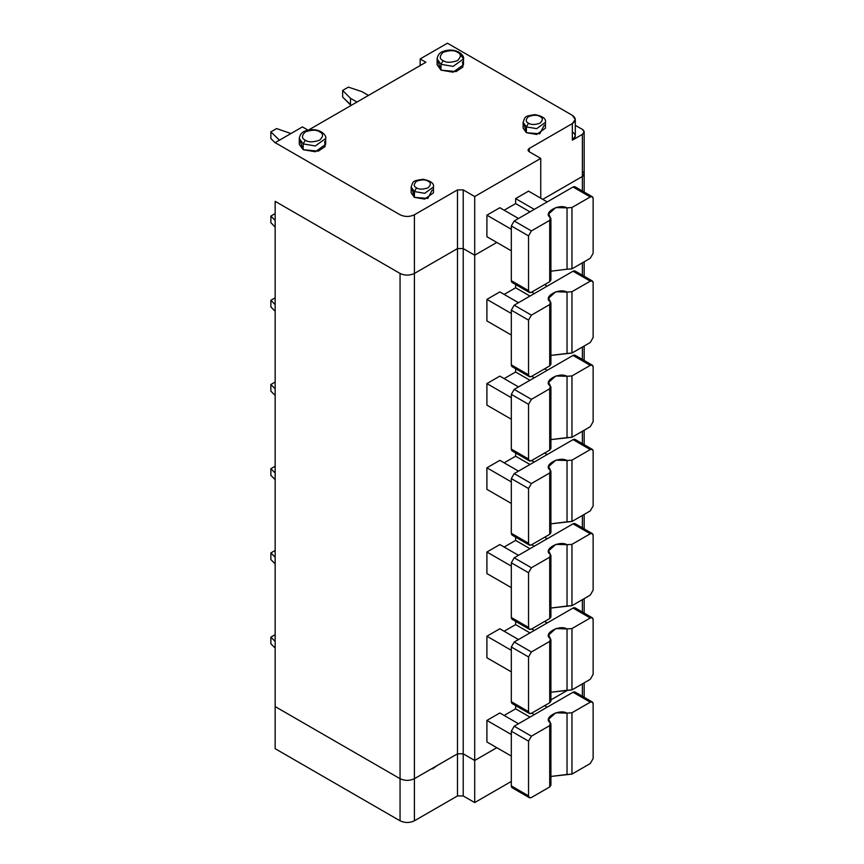 <?xml version="1.0" encoding="UTF-8"?>
<svg xmlns="http://www.w3.org/2000/svg" width="864" height="864" viewBox="0 0 864 864"><rect width="100%" height="100%" fill="white"/><g stroke="black" fill="none" stroke-linecap="round" stroke-linejoin="round"><path stroke-width="1.3" d="M474.703 760.46L474.703 802.57L511.315 781.434L474.703 802.57L474.703 760.46L463.223 753.829L463.223 795.938L474.703 802.57L463.223 795.938L463.223 753.829L457.477 753.829L414.418 778.691C409.633 780.926 404.849 780.926 400.054 778.691L275.162 706.59L275.162 748.688L275.162 706.59L400.054 778.691L400.054 820.8L400.054 778.691C404.849 780.926 409.633 780.926 414.418 778.691L414.418 820.8L414.418 778.691L457.477 753.829L457.477 795.938L457.477 753.829L463.223 753.829L474.703 760.46L496.811 747.695L474.703 760.46L474.703 255.215L463.223 248.584L457.477 248.584L414.418 273.445C409.633 275.681 404.849 275.681 400.054 273.445L275.162 201.334L400.054 273.445C404.849 275.681 409.633 275.681 414.418 273.445L457.477 248.584L463.223 248.584L474.703 255.215L496.811 242.449L474.703 255.215L474.703 196.528L474.703 255.215L463.223 248.584L463.223 189.896L463.223 753.829L474.703 760.46L496.811 747.695L474.703 760.46L463.223 753.829L463.223 248.584L457.477 248.584L457.477 189.896L457.477 248.584L414.418 273.445L414.418 214.769L414.418 273.445C409.633 275.681 404.849 275.681 400.054 273.445L400.054 778.691C404.849 780.926 409.633 780.926 414.418 778.691L414.418 273.445L414.418 778.691L457.477 753.829L457.477 248.584L457.477 753.829L463.223 753.829L457.477 753.829L414.418 778.691C409.633 780.926 404.849 780.926 400.054 778.691L400.054 273.445L275.162 201.334L275.162 706.59L275.162 201.334L400.054 273.445C404.849 275.681 409.633 275.681 414.418 273.445L457.477 248.584L463.223 248.584L474.703 255.215L474.703 760.46M275.162 748.688L400.054 820.8C404.849 823.036 409.633 823.036 414.418 820.8L457.477 795.938L463.223 795.938L457.477 795.938L414.418 820.8C409.633 823.036 404.849 823.036 400.054 820.8L275.162 748.688M550.908 699.894L567.41 690.368L550.908 699.894M432.518 768.895L437.27 765.493L432.518 768.895M582.379 683.878L582.379 696.265L582.379 683.878M308.178 130.226L425.898 62.262L420.152 58.946L420.152 65.578L420.152 58.946L447.433 43.2L572.324 115.312L447.433 43.2L420.152 58.946L425.898 62.262L308.178 130.226L302.443 126.911L308.178 130.226M582.379 171.504C584.701 173.156 584.701 174.82 582.379 176.472L542.754 199.346L582.379 176.472L582.379 134.374C584.701 132.71 584.701 131.058 582.379 129.395L575.294 125.312L582.379 129.395L584.161 131.879L582.379 134.374L572.324 140.173L582.379 134.374L582.379 176.472L584.161 173.988L582.379 176.472L542.754 199.346L582.379 176.472L582.379 191.009L582.379 176.472C584.701 174.82 584.701 173.156 582.379 171.504M572.324 131.879C576.202 134.644 576.202 137.408 572.324 140.173L572.324 123.595L529.254 148.457L529.254 151.772L529.254 148.457L528.066 150.12L529.254 151.772L540.745 158.404L540.745 198.191L540.745 158.404L474.703 196.528L463.223 189.896L457.477 189.896L414.418 214.769C409.633 217.004 404.849 217.004 400.054 214.769L275.162 142.657L302.443 126.911L275.162 142.657L400.054 214.769C404.849 217.004 409.633 217.004 414.418 214.769L457.477 189.896L463.223 189.896L474.703 196.528L540.745 158.404L529.254 151.772C527.71 150.671 527.71 149.569 529.254 148.457L572.324 123.595C576.202 120.83 576.202 118.066 572.324 115.312L575.294 119.448L572.324 123.595L572.324 140.173L575.294 136.026L575.294 119.448M486.907 236.725L486.907 215.179L499.835 207.716L486.907 215.179L486.907 236.725L511.315 250.819L486.907 236.725M504.133 210.211L515.624 203.58L515.624 198.601L528.541 191.138L515.624 198.601L515.624 203.58L504.133 210.211M511.315 229.273L486.907 215.179L511.315 229.273M518.497 218.495L499.835 207.716L518.497 218.495M529.978 211.864L515.624 203.58L529.978 211.864M534.287 209.38L515.624 198.601L534.287 209.38M547.204 201.917L528.541 191.138L547.204 201.917M514.188 282.312C512.449 283.1 511.499 282.55 511.315 280.66L511.315 225.958L514.188 220.979L573.048 187.002C574.776 186.214 575.737 186.764 575.91 188.654M592.304 196.744L575.078 186.797L573.048 187.002L590.274 196.949L592.304 196.744L593.136 198.601L593.136 253.303L590.274 258.282L571.957 268.844L590.274 258.282L593.136 253.303L593.136 198.601C592.963 196.711 592.002 196.16 590.274 196.949L571.957 207.511L571.957 268.844L567.032 269.212L571.957 268.844L571.957 207.511L567.032 207.878L567.032 269.212L550.908 271.199L567.032 269.212L567.032 207.878L555.779 207.544L548.662 213.937L550.908 218.7L549.72 220.352L549.72 281.686L531.414 292.259L549.72 281.686L549.72 220.352L531.414 230.926L528.541 235.894L528.541 290.606C528.725 292.496 529.686 293.047 531.414 292.259L529.384 292.464L528.541 290.606L511.315 280.66L512.158 282.517L529.384 292.464M511.315 225.958L528.541 235.894L531.414 230.926L514.188 220.979L511.315 225.958L511.315 280.66L528.541 290.606L528.541 235.894L511.315 225.958M550.346 278.845L549.72 281.686L550.908 280.033L550.908 218.7M573.048 187.002L514.188 220.979L531.414 230.926L549.72 220.352L550.346 217.512C542.3 212.922 559.094 203.234 567.032 207.878L571.957 207.511L590.274 196.949L573.048 187.002M324.691 141.415L325.112 146.534L318.287 151.157L303.156 149.699L300.283 141.415M432.281 189.896L427.766 198.428L414.418 197.359L412.333 189.896M462.51 61.852L462.931 66.971L456.106 71.593L440.975 70.135L438.102 61.852M544.255 125.248L539.741 133.78L526.392 132.71L524.308 125.248M303.156 149.699L315.317 151.762L325.685 144.32L325.685 138.51L315.317 145.951L303.156 143.899L299.29 138.51L303.156 143.899L303.156 149.699L303.156 143.899L315.317 145.951L325.685 138.51C327.078 135.216 318.827 126.414 305.521 130.896C301.925 132.041 299.84 134.59 299.29 138.51L299.29 144.32L303.156 149.699M303.156 143.899L305.316 140.173C301.514 138.445 301.514 135.68 305.316 131.879C311.893 129.686 316.678 129.686 319.669 131.879C323.471 133.607 323.471 136.372 319.669 140.173C313.081 142.366 308.297 142.366 305.316 140.173L303.156 143.899M305.316 140.173C308.297 142.366 313.081 142.366 319.669 140.173C323.471 136.372 323.471 133.607 319.669 131.879C316.678 129.686 311.893 129.686 305.316 131.879C301.514 135.68 301.514 138.445 305.316 140.173M414.418 197.359L424.699 199.098L433.48 192.802L433.48 187.002L424.699 193.298L414.418 191.56L411.145 187.002L414.418 191.56L414.418 197.359L414.418 191.56L424.699 193.298L433.48 187.002C434.214 183.362 430.726 180.792 423.036 179.28C411.631 180.814 413.284 181.688 411.145 187.002L411.145 192.802L414.418 197.359M414.418 191.56L416.567 187.823C413.532 186.451 413.532 184.237 416.567 181.202C421.837 179.442 425.66 179.442 428.047 181.202C431.093 182.574 431.093 184.788 428.047 187.823C422.788 189.583 418.954 189.583 416.567 187.823L414.418 191.56M416.567 187.823C418.954 189.583 422.788 189.583 428.047 187.823C431.093 184.788 431.093 182.574 428.047 181.202C425.66 179.442 421.837 179.442 416.567 181.202C413.532 184.237 413.532 186.451 416.567 187.823M440.975 70.135L453.125 72.187L463.504 64.746L463.504 58.946L453.125 66.388L440.975 64.336L437.108 58.946L440.975 64.336L440.975 70.135L440.975 64.336L453.125 66.388L463.504 58.946C464.897 55.652 456.646 46.85 443.34 51.322C439.733 52.477 437.659 55.026 437.108 58.946L437.108 64.746L440.975 70.135M459.637 53.557L463.504 58.946M440.975 64.336L443.124 60.61C439.322 58.882 439.322 56.117 443.124 52.315C449.712 50.123 454.496 50.123 457.477 52.315C461.279 54.043 461.279 56.808 457.477 60.61C450.9 62.802 446.116 62.802 443.124 60.61L440.975 64.336M443.124 60.61C446.116 62.802 450.9 62.802 457.477 60.61C461.279 56.808 461.279 54.043 457.477 52.315C454.496 50.123 449.712 50.123 443.124 52.315C439.322 56.117 439.322 58.882 443.124 60.61M526.392 132.71L536.674 134.449L545.454 128.153L545.454 122.353L536.674 128.65L526.392 126.911L523.12 122.353L526.392 126.911L526.392 132.71L526.392 126.911L536.674 128.65L545.454 122.353C546.188 118.714 542.7 116.143 535 114.631C523.606 116.165 525.258 117.05 523.12 122.353L523.12 128.153L526.392 132.71M526.392 126.911L528.541 123.185C525.496 121.802 525.496 119.588 528.541 116.554C533.812 114.793 537.635 114.793 540.022 116.554C543.067 117.925 543.067 120.139 540.022 123.185C534.762 124.934 530.928 124.934 528.541 123.185L526.392 126.911M528.541 123.185C530.928 124.934 534.762 124.934 540.022 123.185C543.067 120.139 543.067 117.925 540.022 116.554C537.635 114.793 533.812 114.793 528.541 116.554C525.496 119.588 525.496 121.802 528.541 123.185M290.952 133.542L276.599 128.563L270.864 131.879L279.472 140.173L270.864 131.879L270.864 138.51L275.162 142.819L270.864 138.51L270.864 131.879L276.599 128.563L290.952 133.542M278.705 140.616L278.705 139.73L278.705 140.616M348.376 87.124L342.641 90.439L350.482 98.291L356.994 102.049L350.482 98.291L350.482 104.922L351.248 105.365L342.641 97.07L342.641 90.439L348.376 87.124L361.962 91.66L348.376 87.124M368.474 95.418L361.962 91.66L368.474 95.418M350.482 98.291L342.641 90.439L342.641 97.07L350.482 104.922L350.482 98.291M592.304 701.989L593.136 703.858C592.963 701.957 592.002 701.406 590.274 702.194L573.048 692.248L590.274 702.194L592.304 701.989L575.078 692.053L573.048 692.248L514.188 726.235L531.414 736.182L514.188 726.235L511.315 731.203L528.541 741.15L531.414 736.182L549.72 725.609L531.414 736.182L528.541 741.15L528.541 795.852C528.725 797.742 529.686 798.304 531.414 797.515L549.72 786.942L549.72 725.609L549.72 786.942L550.908 785.279L550.908 723.946L549.72 725.609L550.346 722.758L550.908 723.946M582.379 612.058L582.379 599.67L582.379 612.058M582.379 527.85L582.379 515.462L582.379 527.85M582.379 443.642L582.379 431.255L582.379 443.642M582.379 359.435L582.379 347.047L582.379 359.435M582.379 275.216L582.379 262.84L582.379 275.216M529.978 717.109L515.624 708.826L504.133 715.457L515.624 708.826L515.624 705.553L515.624 708.826L529.978 717.109M571.957 712.768L567.032 713.124L567.032 774.457L571.957 774.101L571.957 712.768L571.957 774.101L590.274 763.528L593.136 758.56L590.274 763.528L571.957 774.101L550.908 776.444L567.032 774.457L567.032 713.124L571.957 712.768L590.274 702.194L571.957 712.768M275.162 706.59L400.054 778.691L275.162 706.59M544.622 705.672L547.204 707.173L544.622 705.672M499.835 712.973L518.497 723.74L499.835 712.973L486.907 720.425L499.835 712.973M496.811 242.449L474.703 255.215L496.811 242.449M486.907 741.982L486.907 720.425L511.315 734.519L486.907 720.425L486.907 741.982L511.315 756.065L486.907 741.982M486.907 657.774L486.907 636.217L499.835 628.765L518.497 639.533L499.835 628.765L486.907 636.217L511.315 650.311L486.907 636.217L486.907 657.774L511.315 671.857L486.907 657.774M504.133 631.249L515.624 624.618L515.624 621.346L515.624 624.618L504.133 631.249M486.907 573.566L486.907 552.01L499.835 544.558L518.497 555.325L499.835 544.558L486.907 552.01L511.315 566.104L486.907 552.01L486.907 573.566L511.315 587.65L486.907 573.566M504.133 547.042L515.624 540.41L515.624 537.138L515.624 540.41L504.133 547.042M486.907 489.359L486.907 467.802L499.835 460.35L518.497 471.118L499.835 460.35L486.907 467.802L511.315 481.896L486.907 467.802L486.907 489.359L511.315 503.442L486.907 489.359M504.133 462.834L515.624 456.203L515.624 452.93L515.624 456.203L504.133 462.834M486.907 405.14L486.907 383.594L499.835 376.132L518.497 386.91L499.835 376.132L486.907 383.594L511.315 397.688L486.907 383.594L486.907 405.14L511.315 419.234L486.907 405.14M504.133 378.626L515.624 371.995L515.624 368.723L515.624 371.995L504.133 378.626M486.907 320.933L486.907 299.387L499.835 291.924L518.497 302.702L499.835 291.924L486.907 299.387L511.315 313.481L486.907 299.387L486.907 320.933L511.315 335.027L486.907 320.933M504.133 294.419L515.624 287.788L515.624 284.515L515.624 287.788L504.133 294.419M593.136 703.858L593.136 758.56L593.136 703.858M550.346 784.091L549.72 786.942L531.414 797.515L529.384 797.71L528.541 795.852L511.315 785.905L512.158 787.763L529.384 797.71M531.695 713.135L534.287 714.625L531.695 713.135M550.346 722.758C542.3 718.178 559.094 708.48 567.032 713.124L555.779 712.789L548.662 719.183L550.346 722.758M514.188 787.568C512.449 788.357 511.499 787.795 511.315 785.905L511.315 731.203L514.188 726.235L573.048 692.248C574.776 691.459 575.737 692.01 575.91 693.911M528.541 741.15L511.315 731.203L511.315 785.905L528.541 795.852L528.541 741.15M275.162 634.651L270.864 637.135L275.162 641.444L270.864 637.135L275.162 634.651M270.864 643.766L270.864 637.135L270.864 643.766L275.162 648.076L270.864 643.766M592.304 617.782L593.136 619.65C592.963 617.749 592.002 617.198 590.274 617.987L573.048 608.04L590.274 617.987L592.304 617.782L575.078 607.846L573.048 608.04L514.188 642.028L531.414 651.964L514.188 642.028L511.315 646.996L528.541 656.942L531.414 651.964L549.72 641.401L531.414 651.964L528.541 656.942L528.541 711.644C528.725 713.534 529.686 714.085 531.414 713.297L549.72 702.734L549.72 641.401L549.72 702.734L550.908 701.071L550.908 639.738L549.72 641.401L550.346 638.55L550.908 639.738M529.978 632.902L515.624 624.618L529.978 632.902M571.957 628.56L567.032 628.916L567.032 690.25L571.957 689.893L571.957 628.56L571.957 689.893L590.274 679.32L593.136 674.352L590.274 679.32L571.957 689.893L550.908 692.237L567.032 690.25L567.032 628.916L571.957 628.56L590.274 617.987L571.957 628.56M544.622 621.464L547.204 622.955L544.622 621.464M593.136 619.65L593.136 674.352L593.136 619.65M550.346 699.883L549.72 702.734L531.414 713.297L529.384 713.502L528.541 711.644L511.315 701.698L512.158 703.555L529.384 713.502M531.695 628.927L534.287 630.418L531.695 628.927M550.346 638.55C542.3 633.971 559.094 624.272 567.032 628.916L555.779 628.582L548.662 634.975L550.346 638.55M514.188 703.361C512.449 704.149 511.499 703.588 511.315 701.698L511.315 646.996L514.188 642.028L573.048 608.04C574.776 607.252 575.737 607.802 575.91 609.703M528.541 656.942L511.315 646.996L511.315 701.698L528.541 711.644L528.541 656.942M275.162 550.444L270.864 552.928L275.162 557.237L270.864 552.928L275.162 550.444M270.864 559.559L270.864 552.928L270.864 559.559L275.162 563.868L270.864 559.559M592.304 533.574L593.136 535.432C592.963 533.542 592.002 532.991 590.274 533.779L573.048 523.832L590.274 533.779L592.304 533.574L575.078 523.627L573.048 523.832L514.188 557.809L531.414 567.756L514.188 557.809L511.315 562.788L528.541 572.735L531.414 567.756L549.72 557.194L531.414 567.756L528.541 572.735L528.541 627.437C528.725 629.327 529.686 629.878 531.414 629.089L549.72 618.527L549.72 557.194L549.72 618.527L550.908 616.864L550.908 555.53L549.72 557.194L550.346 554.342L550.908 555.53M529.978 548.694L515.624 540.41L529.978 548.694M571.957 544.352L567.032 544.709L567.032 606.042L571.957 605.686L571.957 544.352L571.957 605.686L590.274 595.112L593.136 590.134L590.274 595.112L571.957 605.686L550.908 608.029L567.032 606.042L567.032 544.709L571.957 544.352L590.274 533.779L571.957 544.352M544.622 537.257L547.204 538.747L544.622 537.257M593.136 535.432L593.136 590.134L593.136 535.432M550.346 615.676L549.72 618.527L531.414 629.089L529.384 629.294L528.541 627.437L511.315 617.49L512.158 619.348L529.384 629.294M531.695 544.72L534.287 546.21L531.695 544.72M550.346 554.342C542.3 549.763 559.094 540.065 567.032 544.709L555.779 544.374L548.662 550.768L550.346 554.342M514.188 619.142C512.449 619.931 511.499 619.38 511.315 617.49L511.315 562.788L514.188 557.809L573.048 523.832C574.776 523.044 575.737 523.595 575.91 525.496M528.541 572.735L511.315 562.788L511.315 617.49L528.541 627.437L528.541 572.735M275.162 466.236L270.864 468.72L275.162 473.029L270.864 468.72L275.162 466.236M270.864 475.351L270.864 468.72L270.864 475.351L275.162 479.65L270.864 475.351M592.304 449.366L593.136 451.224C592.963 449.334 592.002 448.783 590.274 449.572L573.048 439.625L590.274 449.572L592.304 449.366L575.078 439.42L573.048 439.625L514.188 473.602L531.414 483.548L514.188 473.602L511.315 478.58L528.541 488.527L531.414 483.548L549.72 472.986L531.414 483.548L528.541 488.527L528.541 543.229C528.725 545.119 529.686 545.67 531.414 544.882L549.72 534.308L549.72 472.986L549.72 534.308L550.908 532.656L550.908 471.323L549.72 472.986L550.346 470.135L550.908 471.323M529.978 464.486L515.624 456.203L529.978 464.486M571.957 460.145L567.032 460.501L567.032 521.834L571.957 521.478L571.957 460.145L571.957 521.478L590.274 510.905L593.136 505.926L590.274 510.905L571.957 521.478L550.908 523.822L567.032 521.834L567.032 460.501L571.957 460.145L590.274 449.572L571.957 460.145M544.622 453.049L547.204 454.54L544.622 453.049M593.136 451.224L593.136 505.926L593.136 451.224M550.346 531.468L549.72 534.308L531.414 544.882L529.384 545.087L528.541 543.229L511.315 533.282L512.158 535.14L529.384 545.087M531.695 460.512L534.287 462.002L531.695 460.512M550.346 470.135C542.3 465.545 559.094 455.857 567.032 460.501L555.779 460.166L548.662 466.56L550.346 470.135M514.188 534.935C512.449 535.723 511.499 535.172 511.315 533.282L511.315 478.58L514.188 473.602L573.048 439.625C574.776 438.836 575.737 439.387 575.91 441.277M528.541 488.527L511.315 478.58L511.315 533.282L528.541 543.229L528.541 488.527M275.162 382.018L270.864 384.512L275.162 388.811L270.864 384.512L275.162 382.018M270.864 391.144L270.864 384.512L270.864 391.144L275.162 395.442L270.864 391.144M592.304 365.159L593.136 367.016C592.963 365.126 592.002 364.576 590.274 365.364L573.048 355.417L590.274 365.364L592.304 365.159L575.078 355.212L573.048 355.417L514.188 389.394L531.414 399.341L514.188 389.394L511.315 394.373L528.541 404.32L531.414 399.341L549.72 388.768L531.414 399.341L528.541 404.32L528.541 459.022C528.725 460.912 529.686 461.462 531.414 460.674L549.72 450.101L549.72 388.768L549.72 450.101L550.908 448.448L550.908 387.115L549.72 388.768L550.346 385.927L550.908 387.115M529.978 380.279L515.624 371.995L529.978 380.279M571.957 375.937L567.032 376.294L567.032 437.627L571.957 437.27L571.957 375.937L571.957 437.27L590.274 426.697L593.136 421.718L590.274 426.697L571.957 437.27L550.908 439.614L567.032 437.627L567.032 376.294L571.957 375.937L590.274 365.364L571.957 375.937M544.622 368.842L547.204 370.332L544.622 368.842M593.136 367.016L593.136 421.718L593.136 367.016M550.346 447.26L549.72 450.101L531.414 460.674L529.384 460.879L528.541 459.022L511.315 449.075L512.158 450.932L529.384 460.879M531.695 376.304L534.287 377.795L531.695 376.304M550.346 385.927C542.3 381.337 559.094 371.65 567.032 376.294L555.779 375.959L548.662 382.352L550.346 385.927M514.188 450.727C512.449 451.516 511.499 450.965 511.315 449.075L511.315 394.373L514.188 389.394L573.048 355.417C574.776 354.629 575.737 355.18 575.91 357.07M528.541 404.32L511.315 394.373L511.315 449.075L528.541 459.022L528.541 404.32M275.162 297.81L270.864 300.305L275.162 304.603L270.864 300.305L275.162 297.81M270.864 306.936L270.864 300.305L270.864 306.936L275.162 311.234L270.864 306.936M592.304 280.951L593.136 282.809C592.963 280.919 592.002 280.368 590.274 281.156L573.048 271.21L590.274 281.156L592.304 280.951L575.078 271.004L573.048 271.21L514.188 305.186L531.414 315.133L514.188 305.186L511.315 310.165L528.541 320.112L531.414 315.133L549.72 304.56L531.414 315.133L528.541 320.112L528.541 374.814C528.725 376.704 529.686 377.255 531.414 376.466L549.72 365.893L549.72 304.56L549.72 365.893L550.908 364.241L550.908 302.908L549.72 304.56L550.346 301.72L550.908 302.908M529.978 296.071L515.624 287.788L529.978 296.071M571.957 291.719L567.032 292.086L567.032 353.419L571.957 353.052L571.957 291.719L571.957 353.052L590.274 342.49L593.136 337.511L590.274 342.49L571.957 353.052L550.908 355.406L567.032 353.419L567.032 292.086L571.957 291.719L590.274 281.156L571.957 291.719M544.622 284.634L547.204 286.124L544.622 284.634M593.136 282.809L593.136 337.511L593.136 282.809M550.346 363.053L549.72 365.893L531.414 376.466L529.384 376.672L528.541 374.814L511.315 364.867L512.158 366.725L529.384 376.672M531.695 292.097L534.287 293.587L531.695 292.097M550.346 301.72C542.3 297.13 559.094 287.442 567.032 292.086L555.779 291.751L548.662 298.145L550.346 301.72M514.188 366.52C512.449 367.308 511.499 366.757 511.315 364.867L511.315 310.165L514.188 305.186L573.048 271.21C574.776 270.421 575.737 270.972 575.91 272.862M528.541 320.112L511.315 310.165L511.315 364.867L528.541 374.814L528.541 320.112M275.162 213.602L270.864 216.097L275.162 220.396L270.864 216.097L275.162 213.602M270.864 222.718L270.864 216.097L270.864 222.718L275.162 227.027L270.864 222.718M584.161 682.852L584.161 697.291M584.161 192.046L584.161 131.879M584.161 261.803L584.161 276.253M584.161 346.01L584.161 360.461M584.161 430.218L584.161 444.668M584.161 514.436L584.161 528.876M584.161 598.644L584.161 613.084"/></g></svg>
